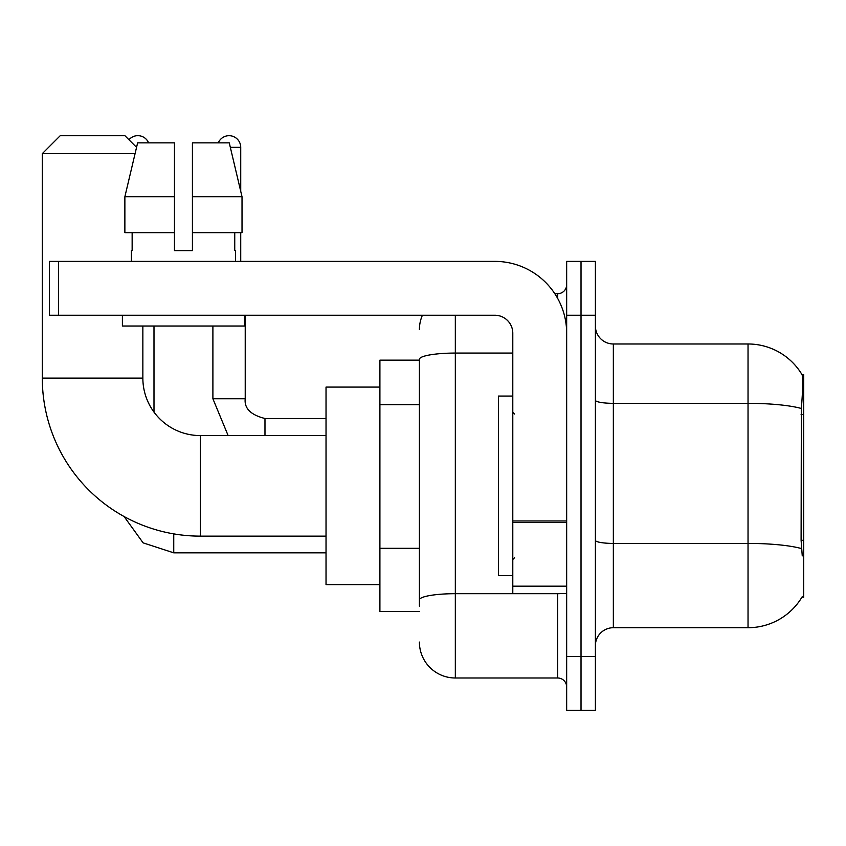 <?xml version="1.0" encoding="UTF-8"?>
<svg xmlns="http://www.w3.org/2000/svg" width="846" height="846" viewBox="0 0 846 846"><rect width="100%" height="100%" fill="white"/><g stroke="black" fill="none" stroke-linecap="round" stroke-linejoin="round"><path stroke-width="1.27" d="M801.934 597.191L802.251 596.652A62.847 62.847 0 0 1 748.033 627.711A62.847 62.847 0 0 0 801.934 597.191L803.7 597.191L803.7 374.514L802.071 374.736A62.847 62.847 0 0 0 748.033 343.984A62.847 62.847 0 0 1 801.934 374.514A62.847 62.847 0 0 0 748.033 343.984L613.35 343.984A17.956 17.956 0 0 1 595.394 326.027A17.956 17.956 0 0 0 613.35 343.984L613.35 627.711A17.956 17.956 0 0 0 595.394 645.678M419.405 360.153L379.907 360.153L379.907 611.552L419.405 611.552M581.022 656.443L581.022 710.323L595.394 710.323L595.394 656.443L581.022 656.443L581.022 710.323L566.661 710.323L566.661 656.443L581.022 656.443L581.022 315.251L581.022 656.443M566.661 656.443L566.661 261.382L581.022 261.382L581.022 315.251L581.022 261.382L595.394 261.382L595.394 656.443M802.251 555.885L801.099 540.287L801.352 408.481C802.907 388.949 803.15 377.707 802.071 374.736A62.847 62.847 0 0 0 748.033 343.984L748.033 403.341L613.35 403.341A17.956 3.12 0 0 1 595.394 400.221M801.543 548.599A62.847 10.913 180 0 0 748.033 543.418L748.033 627.711L613.35 627.711M419.405 606.17L419.405 359.296A35.913 6.239 180 0 1 455.328 353.068L512.792 353.068M455.328 315.251L455.328 677.995L557.683 677.995L557.683 593.596M554.817 293.71L557.683 293.71A8.978 8.978 0 0 0 566.661 284.732M566.661 686.973A8.978 8.978 0 0 0 557.683 677.995M419.405 329.623A35.913 35.913 0 0 1 422.408 315.251M455.328 677.995A35.913 35.913 0 0 1 419.405 642.082M192.423 250.606L174.466 250.606L192.423 250.606L174.466 250.606L192.423 250.606L192.423 142.858L229.266 142.858L242.019 196.737L242.019 232.65L192.423 232.65M218.289 142.858A11.675 11.675 0 0 1 240.729 147.352L240.729 191.27L242.019 196.737L192.423 196.737M512.792 396.065L498.421 396.065L498.421 575.64L512.792 575.64M326.027 536.131L200.322 536.131A158.022 158.022 0 0 1 42.3 378.109L42.3 153.634L60.256 135.677L124.901 135.677L136.566 147.341M200.322 536.131L200.322 435.574A57.465 57.465 0 0 1 142.858 378.109L142.858 326.027M135.064 153.634L42.3 153.634M379.907 387.087L326.027 387.087L326.027 584.618L379.907 584.618M128.973 139.749A11.675 11.675 0 0 1 148.61 142.858M153.993 412.097L153.993 326.027M212.896 326.027L212.896 398.762L245.224 398.762L245.224 315.251M240.729 232.65L240.729 261.382M566.661 593.596L512.792 593.596L512.792 520.977L566.661 520.977M566.661 333.208A71.825 71.825 0 0 0 494.825 261.382L58.459 261.382L58.459 315.251L494.825 315.251A17.956 17.956 0 0 1 512.792 333.208L512.792 520.977M58.459 315.251L49.48 315.251L49.48 261.382L58.459 261.382M174.466 196.737L174.466 232.65L174.466 196.737L124.87 196.737L137.623 142.858L174.466 142.858L174.466 250.606M131.373 250.606L132.145 250.606L131.373 250.606L131.373 261.382M235.526 250.606L234.744 250.606L235.526 250.606L235.526 261.382M234.744 232.65L234.744 250.606M132.145 250.606L132.145 232.65M122.395 315.251L122.395 326.027L244.505 326.027L244.505 315.251M174.466 232.65L124.87 232.65L124.87 196.737L137.623 142.858M242.019 196.737L229.266 142.858M803.7 414.582L801.099 414.582M803.7 540.287L801.099 540.287M419.405 404.663L379.907 404.663M419.405 548.324L379.907 548.324M801.352 408.481A62.847 10.913 180 0 0 748.033 403.341L748.033 543.418L613.35 543.418A17.956 3.12 -0 0 1 595.394 540.298M595.394 315.251L566.661 315.251M560.803 593.596A8.978 1.555 0 0 1 557.683 593.691L455.328 593.691A35.913 6.239 180 0 0 419.405 599.93M557.683 298.437L557.683 293.71M42.3 378.109L142.858 378.109M326.027 552.829L173.747 552.829L143.122 542.868L124.119 516.546L143.122 542.868L173.747 552.829L143.122 542.868L124.119 516.546L143.122 542.868L173.747 552.829L173.747 533.879M264.978 435.574L264.978 418.537M230.334 147.352L240.729 147.352M566.661 522.542L512.792 522.542M512.792 586.172L566.661 586.172M514.58 414.022L512.792 412.224M514.58 557.683L512.792 559.481M326.027 435.574L200.322 435.574M212.896 398.762L228.134 435.574M245.224 398.762C244.134 408.332 250.723 414.921 264.978 418.506C250.723 414.921 244.134 408.332 245.224 398.762C244.134 408.332 250.723 414.921 264.978 418.506L326.027 418.506"/></g></svg>
